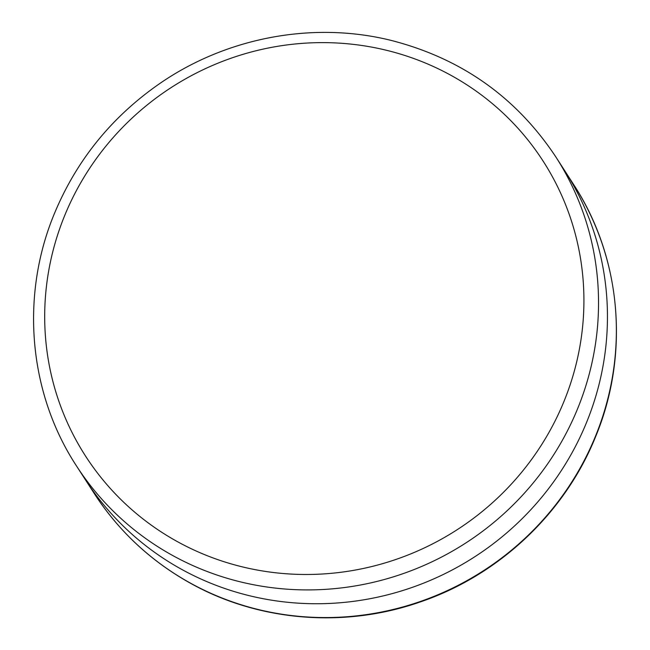 <?xml version="1.0" encoding="UTF-8"?>
<svg xmlns="http://www.w3.org/2000/svg" width="650" height="650" viewBox="0 0 650 650"><rect width="100%" height="100%" fill="white"/><g stroke="black" fill="none" stroke-linecap="round" stroke-linejoin="round"><path stroke-width="0.97" d="M560.137 163.824A285.163 275.827 147.2 0 1 474.419 556.993A285.163 275.827 147.2 0 1 80.957 472.639M64.61 215.743A272.204 263.291 147.2 0 1 527.239 139.132A272.204 263.291 147.2 0 1 351.081 570.781A272.204 263.291 147.2 0 1 64.61 215.743M76.399 465.798A285.163 275.827 -32.8 0 0 465.514 543.164A285.163 275.827 -32.8 0 0 555.783 156.837C516.206 97.167 461.248 58.337 390.91 40.349C312.658 20.954 225.379 37.57 158.259 84.581C110.971 117.78 76.351 160.794 54.389 213.614C20.166 295.872 28.584 392.746 76.399 465.798L94.218 493.448A285.163 275.827 147.2 0 0 357.979 615.704A285.163 275.827 147.2 0 0 595.497 436.191A285.163 275.827 147.2 0 0 573.601 184.486C621.416 257.538 629.834 354.412 595.611 436.67C565.021 512.769 499.395 574.811 421.143 601.64C345.223 628.534 258.838 621.619 190.149 583.074C150.67 560.999 118.69 531.123 94.218 493.448M555.783 156.837L573.601 184.486"/></g></svg>
